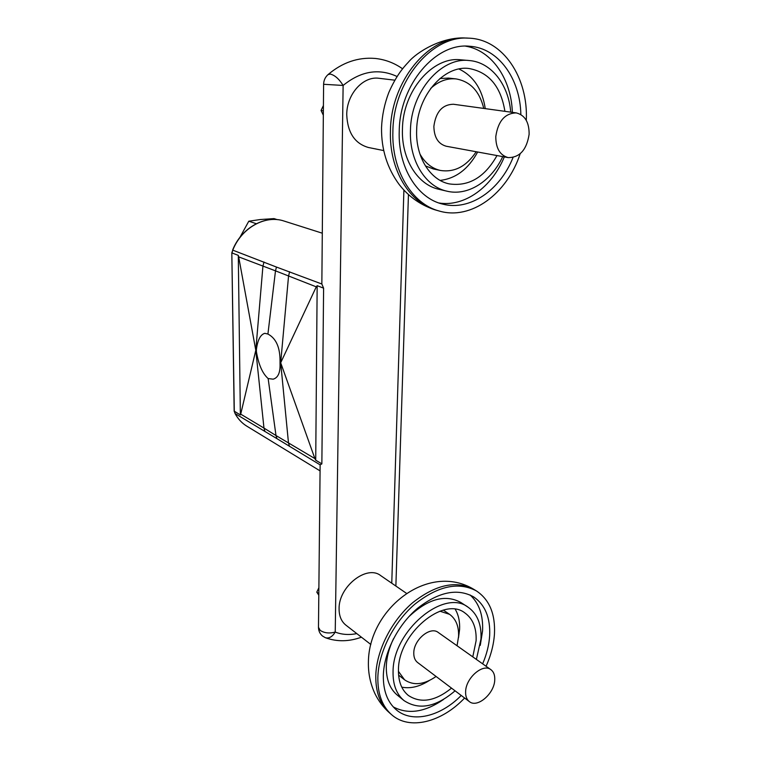 <?xml version="1.0" encoding="UTF-8"?>
<svg xmlns="http://www.w3.org/2000/svg" width="761" height="761" viewBox="0 0 761 761"><rect width="100%" height="100%" fill="white"/><g stroke="black" fill="none" stroke-linecap="round" stroke-linejoin="round"><path stroke-width="1.14" d="M495.792 136.533C498.075 121.142 504.895 113.265 516.243 112.894C524.928 115.111 529.218 122.245 529.123 134.307C526.688 149.85 519.696 157.622 508.158 157.603C499.939 155.273 495.82 148.252 495.792 136.533M516.243 112.894L453.404 104.247C442.341 104.533 435.825 111.905 433.875 126.355C434.093 137.37 438.231 144 446.298 146.255L508.158 157.603M394.816 80.181L379.149 78.307C363.178 75.796 346.616 94.202 346.74 114.711C347.549 132.652 354.778 143.582 368.419 147.491L383.696 150.573M526.289 120.352C528.438 77.993 503.097 38.992 468.548 38.155C431.63 35.111 393.209 81.475 392.885 131.453C391.496 170.597 412.177 204.015 439.173 211.016C471.021 220.5 507.102 193.865 520.172 153.77M520.847 114.531C520.277 78.982 498.55 48.038 469.794 46.278C435.739 42.236 399.592 84.775 399.23 131.073C397.86 167.487 417.494 198.507 442.892 204.157C469.841 211.139 499.996 190.307 513.038 157.498M438.945 202.987C464.543 207.135 491.872 187.244 504.334 156.899M510.726 112.133C508.633 84.747 491.311 62.164 469.204 60.538L460.786 59.815C432.619 56.2 402.778 90.968 402.445 129.018C401.275 159.001 417.618 184.78 438.878 189.289L446.897 191.173C467.825 196.338 491.264 181.365 502.726 156.604M469.204 60.538C440.923 56.904 410.864 92.014 410.445 130.407C409.199 160.666 425.561 186.654 446.897 191.173M440.115 180.405C455.801 178.578 468.319 169.113 477.661 152.01M504.904 111.334C500.852 86.412 488.866 72.133 468.938 68.5C443.872 64.98 417.085 95.991 416.657 130.036C415.496 156.918 430.127 180.081 449.218 183.886C468.795 186.73 484.719 177.284 497 155.558M483.768 108.423C479.516 91.234 470.26 81.398 456.001 78.906C447.011 78.05 438.564 81.237 430.659 88.457M456.001 78.906L448.59 78.088L439.896 78.526M494.745 679.906C494.973 675.188 493.68 671.763 490.864 669.642C482.997 663.088 465.827 677.861 465.618 691.616C465.437 696.153 466.674 699.473 469.309 701.566C477.261 708.415 494.441 693.613 494.745 679.906M469.309 701.566L417.58 662.498C414.954 660.415 413.689 657.2 413.784 652.852C413.756 639.678 430.374 625.98 438.231 632.458L490.864 669.642M406.507 593.361L380.69 575.601C366.821 564.462 338.521 586.626 339.083 608.848C339.092 616.049 341.347 621.48 345.865 625.123L370.854 644.5M464.61 698.018C441.665 722.341 409.275 730.646 391.477 714.579C382.184 706.218 377.637 693.842 377.846 677.461C378.502 652.31 393.542 622.479 414.659 604.329C437.898 585.941 458.455 581.461 476.338 590.878C489.371 599.525 495.411 613.87 494.46 633.913C493.756 644.548 490.959 655.335 486.079 666.255M461.233 695.468C440.638 716.501 412.386 723.521 396.395 709.899C387.492 702.279 383.135 690.788 383.335 675.407C383.982 652.32 397.908 624.952 417.351 608.458C438.764 591.754 457.589 587.939 473.818 597.005C485.204 604.966 490.484 617.865 489.656 635.711C489.057 644.938 486.726 654.317 482.645 663.83M470.079 594.959C479.154 603.273 483.311 615.269 482.56 630.936L480.267 645.366M443.501 699.473C424.866 712.286 408.115 714.75 393.237 706.883M455.078 690.817C435.948 707.178 418.921 710.432 403.996 700.577L397.271 695.097C389.784 688.772 386.131 679.221 386.312 666.436C386.636 657.38 389.023 648.144 393.485 638.736M408.619 616.933C427.882 598.793 445.309 593.989 460.9 602.512L468.034 607.164C477.309 613.727 481.627 624.315 480.99 638.936L476.386 659.416M403.996 700.577C396.5 694.241 392.847 684.643 393.057 671.773C392.781 630.898 444.015 588.215 468.034 607.164M455.268 609.323C458.522 614.888 459.967 621.585 459.596 629.423L458.493 637.737M429.175 680.61C419.587 686.669 410.455 688.857 401.77 687.145M451.53 688.144C435.187 701.262 420.766 703.678 408.267 695.392C401.523 689.789 398.26 681.247 398.46 669.756C398.269 633.628 443.606 595.93 464.819 612.89C472.876 618.683 476.643 627.977 476.101 640.772L472.781 656.867M439.915 611.188L449.589 614.346C455.953 618.969 458.95 626.332 458.579 636.415L457.057 645.756M239.886 237.422L248.79 221.213L256.286 223.705M280.029 363.606L280.029 361.294C280.115 347.416 276.081 338.331 267.92 334.041L264.78 333.328C260.452 334.602 257.656 339.977 256.4 349.47L256.419 351.715C258.597 364.614 262.507 373.556 268.148 378.55L273.151 379.178C278.079 377.779 280.371 372.586 280.029 363.606L280.685 362.778L280.029 361.294M248.79 221.213L260.357 219.529L274.017 218.607L277.299 219.653M397.052 76.5C378.845 68.043 360.876 71.03 343.125 85.451L323.606 84.29C323.71 80.409 325.185 77.194 328.001 74.626L330.293 74.064C334.869 75.225 339.149 79.02 343.125 85.451L335.23 632.077C329.342 633.656 324.338 633.095 320.2 630.393L318.478 627.302L320.134 464.847L276.947 438.659L275.996 435.539L314.902 458.588L280.685 362.778L316.272 286.84L275.492 270.849L267.92 334.041M314.902 458.588L315.72 460.196L321.855 463.877L323.606 288.162L317.156 285.679L315.72 460.196M317.156 285.679L316.272 286.84M238.678 256.866L275.492 270.849L276.462 267.063L232.771 250.15L231.962 252.937L238.288 255.373L238.678 256.866L255.791 350.288L256.4 349.47M276.462 267.063L321.846 284.005L323.606 84.29M238.288 255.373L240.371 414.945L234.16 411.13L231.82 252.833L234.293 411.292L235.139 413.594L276.947 438.659M289.608 271.753L288.543 276.129L280.685 362.778L288.467 442.75L289.475 446.355M265.009 431.601L263.972 428.072L275.996 435.539L268.148 378.55M320.134 464.847L321.855 463.877M323.606 288.162L321.846 284.005M263.972 262.003L262.925 266.236L255.791 350.288L263.972 428.072L240.714 414.136L255.791 350.288L256.419 351.715M240.714 414.136L240.371 414.945M356.804 633.609C349.023 635.15 341.832 634.645 335.23 632.077C332.319 636.824 329.037 638.698 325.385 637.708C336.914 641.904 348.928 641.732 361.437 637.195M323.311 115.177L321.066 110.469L323.349 110.859M321.066 110.469L323.396 105.551M318.783 595.197L316.804 592.144L318.792 593.656M316.804 592.144L318.849 587.815M436.082 676.472C423.991 684.767 413.489 685.889 404.567 679.811L398.431 671.335M419.882 153.922C425.009 163.006 431.887 168.523 440.533 170.474C454.574 172.576 466.464 166.336 476.196 151.743M425.389 165.898L433.361 168.961L440.533 170.474M485.261 108.633C482.265 89.142 473.494 75.938 458.95 69.004M512.353 112.362C511.335 79.325 491.977 50.34 465.551 46.155M436.69 210.312C421.67 205.822 409.199 197.27 399.287 184.657C387.159 168.219 381.242 149.204 381.546 127.62C382.06 115.586 384.476 103.896 388.785 92.566C396.053 76.186 402.502 68.366 408.41 62.136C416.819 52.014 442.16 36.442 465.884 38.05C429.033 35.016 390.735 81.208 390.441 131.006C389.08 170.007 409.732 203.33 436.69 210.312L439.173 211.016M391.477 714.579L389.413 712.772C380.129 704.42 375.592 692.072 375.782 675.73C376.419 650.665 391.42 620.928 412.481 602.845C435.673 584.534 456.191 580.082 474.055 589.49C428.51 561.704 368.809 608.886 368.41 661.984M284.129 221.071C265.437 214.602 241.522 227.748 232.771 250.15L232.609 250.093C241.342 227.739 265.285 214.564 284.129 221.071L322.198 233.17M234.16 411.13L235.139 413.594C238.022 418.95 241.893 423.135 246.764 426.131L319.953 470.812M232.761 250.169L231.82 252.823M246.764 426.131C241.836 423.097 237.917 418.873 235.016 413.47L234.987 413.29M391.763 583.211L403.901 190.088M465.884 38.05L468.548 38.155M474.055 589.49L476.338 590.878M449.589 614.346L443.387 610.132M318.478 627.302C318.517 630.859 319.867 633.78 322.531 636.053L325.385 637.708M402.559 68.785C394.284 62.935 385.133 59.482 375.106 58.435C358.041 57.065 342.345 62.469 328.001 74.626M408.448 194.578L395.872 586.037M404.567 679.811L398.593 675.121M389.413 712.772C383.373 707.416 378.569 701.071 374.992 693.747C370.369 683.854 368.172 673.371 368.4 662.298"/></g></svg>
